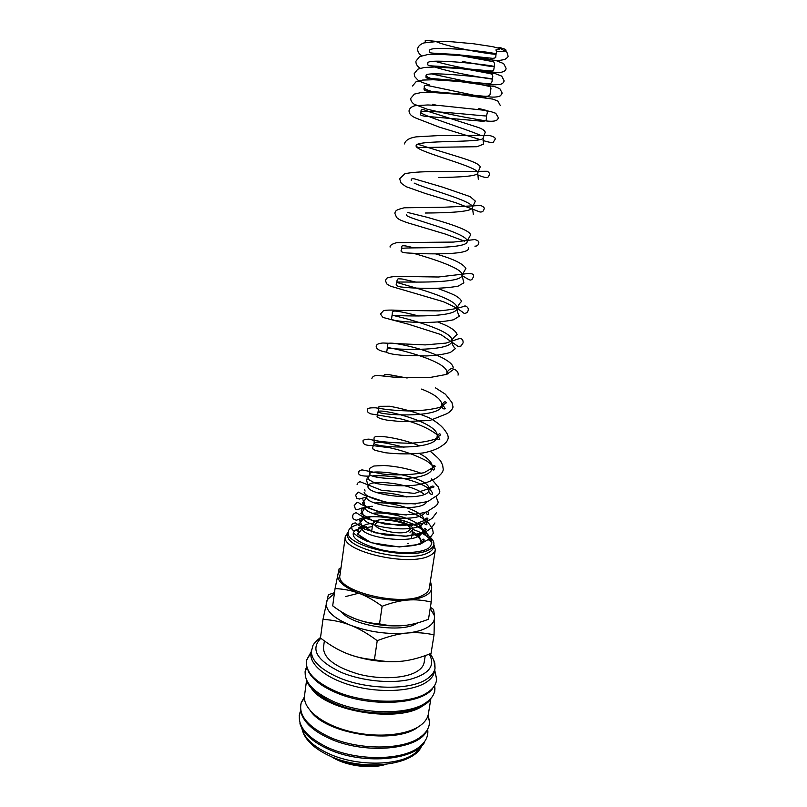 <?xml version="1.0" encoding="UTF-8"?>
<svg xmlns="http://www.w3.org/2000/svg" width="807" height="807" viewBox="0 0 807 807"><rect width="100%" height="100%" fill="white"/><g stroke="black" fill="none" stroke-linecap="round" stroke-linejoin="round"><path stroke-width="1.21" d="M496.567 51.416C505.394 51.557 508.047 50.77 504.536 49.066L499.523 47.452C497.233 47.23 503.114 49.338 495.912 49.913L496.537 51.638L496.063 54.109C497.041 55.421 449.842 47.966 435.457 41.318L425.259 40.35L425.239 42.559M412.781 529.412C425.087 533.669 431.362 538.531 431.604 544.009L429.768 547.227C423.312 553.35 400.01 554.227 380.652 549.648C360.89 543.989 351.791 538.43 353.365 532.973C354.192 530.572 355.937 529.412 358.59 529.493L358.288 532.176C357.672 534.577 360.719 537.684 367.427 541.507M320.54 637.399C316.374 640.839 313.832 643.552 312.914 645.529L310.967 653.075C309.172 664.847 327.269 679.302 354.515 686.273C381.711 693.304 412.881 691.296 426.449 682.177C431.16 679.02 433.853 675.398 434.529 671.313L435.034 668.166L433.904 660.529M311.018 652.641L306.69 660.025C304.713 671.081 314.084 681.38 334.814 690.913C364.774 704.259 411.177 704.561 428.013 692.144C433.45 688.401 436.315 684.084 436.607 679.212L435.104 671.938M320.268 695.19C336.892 708.364 372.743 716.434 398.507 712.561M306.499 680.876L304.542 695.483C302.625 708.274 320.621 723.718 347.908 730.94C375.134 738.234 406.446 735.681 420.175 725.624C424.936 722.154 427.69 718.21 428.416 713.771L430.767 699.225M311.048 687.846C325.927 711.895 400.746 723.536 423.443 705.268L424.401 704.582M310.564 711.088C326.442 734.471 396.187 744.77 418.137 726.976M335.359 758.227C349.855 764.824 364.996 767.064 380.773 764.935M331.294 756.613C344.861 765.651 369.545 769.293 385.141 764.562M334.491 592.681L328.358 594.759L322.982 619.373C332.867 619.968 342.007 621.904 350.399 625.203C368.799 631.982 387.592 634.605 406.758 633.071C415.514 632.153 422.364 630.277 427.327 627.453C432.169 624.598 434.559 621.229 434.519 617.335L434.257 615.348L430.192 608.458M334.37 593.538L327.4 599.571L326.361 602.214C325.171 610.344 333.19 618.011 350.399 625.203C358.792 628.441 367.74 633.606 377.232 640.697C388.147 636.451 397.992 633.909 406.758 633.071C415.555 632.174 424.643 632.769 434.035 634.867L434.459 615.489L433.581 609.487L430.383 607.268M434.035 634.867L431.059 653.398C420.719 657.584 411.177 660.166 402.431 661.155C393.695 662.184 384.354 661.72 374.408 659.743C364.048 658.895 354.717 656.767 346.415 653.357C364.663 660.328 383.335 662.92 402.431 661.155M417.633 622.893L416.705 623.448C401.22 633.495 351.872 625.798 341.23 611.706M340.988 567.916L339.182 568.532L335.056 588.596C343.661 588.959 351.61 590.512 358.903 593.246C374.831 598.865 391.062 601.134 407.606 600.065C415.161 599.409 421.093 597.957 425.41 595.717C429.617 593.448 431.715 590.734 431.695 587.567L430.111 582.916M340.736 569.712L337.709 574.382C336.872 581.01 343.933 587.294 358.903 593.246C366.186 595.929 373.923 600.267 382.135 606.259C391.536 602.728 400.03 600.67 407.606 600.065C415.202 599.419 423.07 600.085 431.21 602.062L431.674 586.77L430.403 581.05M431.21 602.062L428.487 619.251C419.519 622.742 411.257 624.85 403.692 625.556C396.146 626.313 388.086 625.748 379.532 623.861C370.564 623.307 362.474 621.612 355.262 618.798C371.079 624.568 387.219 626.817 403.692 625.556M407.757 543.565L408.302 543.343M409.976 532.267L412.76 529.594C414.556 523.309 385.675 516.551 375.87 520.868L372.763 523.693L372.804 524.53M359.034 524.217L355.362 525.347C351.065 527.001 348.705 529.14 348.271 531.763L347.898 534.516C343.157 548.316 408.231 563.589 427.821 552.906C431.2 551.312 433.066 549.396 433.44 547.146L433.873 544.402C434.247 541.295 431.957 538.108 427.004 534.849M348.271 531.763C343.55 545.482 408.665 560.724 428.255 550.122C431.634 548.548 433.5 546.642 433.873 544.402M348.251 531.974L345.335 536.383C340.312 550.989 408.907 567.109 429.465 555.751C432.996 554.066 434.963 552.038 435.346 549.678L433.833 544.614M435.346 549.678L429.274 588.263C428.85 590.845 426.873 593.084 423.332 594.961C402.733 607.6 334.814 591.047 339.999 575.078L345.335 536.383M425.239 655.607L424.179 662.325C423.625 665.694 421.365 668.66 417.38 671.212C406.153 678.455 380.843 679.898 358.843 674.208C335.298 667.218 323.516 658.3 323.476 647.456L324.374 640.889M385.211 520.414C396.419 519.96 411.318 525.115 410.269 529.2L407.807 531.551C399.566 535.566 373.49 529.493 375.265 524.036L377.969 521.574M420.871 542.112C421.052 539.137 418.167 536.191 412.206 533.266M372.35 526.567L358.076 529.059L360.83 526.567M431.463 542.032L428.295 539.611M419.912 535.182L418.621 534.648M366.56 526.759L358.752 527.839M431.271 541.457L428.86 539.177M425.198 533.74L423.756 532.943M347.787 615.438L355.262 618.798C348.029 616.013 340.504 611.706 332.686 605.855L335.056 588.596M379.532 623.861L382.135 606.259M345.507 596.585L358.762 593.195M342.36 651.592L346.415 653.357C338.083 649.998 329.438 644.884 320.46 638.004L322.982 619.373M374.408 659.743L377.232 640.697M353.365 532.983L357.925 536.473C363.594 540.226 372.128 543.252 383.507 545.552C395.591 546.995 406.385 546.833 415.908 545.078L421.98 542.597L424.26 540.044C423.443 538.42 422.323 538.985 420.901 541.739L420.901 541.739C421.224 538.34 418.409 534.98 412.458 531.642M372.854 523.299C366.297 523.854 362.736 525.327 362.192 527.728C358.933 536.937 413.497 545.411 421.345 533.861M422.495 531.45C424.936 521.766 390.154 510.871 372.592 513.292M363.745 517.015L363.654 517.388C360.406 526.436 416.059 534.799 423.14 523.229M424.089 521.11C426.439 511.84 392.878 501.157 374.942 503.013M365.299 506.413L365.127 506.998C361.889 515.895 418.651 524.136 424.926 512.546M406.98 497.031C396.358 493.854 386.533 492.411 377.494 492.714M366.892 495.791L366.6 496.567C363.402 505.293 421.254 513.423 426.711 501.823M424.089 494.388C412.185 483.464 369.313 478.753 368.143 485.794M368.073 486.096C364.935 495.286 428.749 502.801 428.91 489.809C432.118 476.251 369.394 468.08 369.798 473.87L369.798 473.87C367.145 479.358 431.745 483.302 432.32 467.657L432.32 467.657C432.613 462.835 428.285 458.104 419.327 453.463M404.004 447.29C386.331 442.619 376.385 441.177 374.166 442.962L374.166 442.962C371.634 447.431 436.658 451.355 437.112 436.617L437.112 436.617C440.511 422.071 378.019 407.898 378.584 411.661L378.584 411.661C376.213 415.07 441.681 418.974 441.954 405.164L441.954 405.164C441.782 399.636 434.983 394.28 421.557 389.085M446.493 374.468L446.866 373.298C449.973 360.668 386.724 346.264 387.602 347.807C385.494 349.007 451.88 352.891 451.839 341.018C454.815 329.377 391.143 314.851 392.202 315.244C390.255 315.305 457.115 319.158 456.883 308.294C459.687 297.682 395.642 283.045 396.862 282.238L396.862 282.238C395.057 281.129 462.381 284.972 461.997 275.147L461.997 275.147C463.833 268.681 432.441 258.684 413.698 253.358M401.765 247.507L401.583 248.798C399.929 246.468 467.737 250.291 467.172 241.545M467.152 240.829C466.204 232.174 404.741 218.102 406.375 214.904M425.339 213.028C445.928 212.856 472.71 212.13 472.418 207.48L472.418 207.48C474.607 201.256 426.53 189.07 414.162 183.108M411.227 180.546L411.227 180.536C410.934 178.66 412.316 178.196 415.373 179.144L442.508 187.103L470.108 196.615L475.333 201.114L472.418 207.48L473.356 214.551M438.726 177.53C458.225 177.187 477.835 176.44 477.744 172.96L480.236 166.867C479.176 163.771 471.046 160.855 460.484 157.456L427.438 147.318C414.092 142.9 417.239 144.201 416.15 145.704L416.15 145.704C414.99 139.55 484.281 143.313 483.141 137.957L485.229 132.237C484.795 130.391 482.011 128.646 476.866 127.002L428.769 111.588C420.064 107.765 421.183 110.589 420.961 111.588L420.851 112.365C419.347 108.774 488.427 116.722 486.53 115.936L487.337 112.516L486.893 110.973C485.38 110.418 489.254 110.963 478.753 108.511M476.776 171.145C469.301 164.184 414.132 151.05 416.15 145.704L417.653 147.56L477.008 146.713L483.464 144.13L483.141 137.957M480.74 135.475C469.271 130.028 419.479 114.685 420.851 112.365L420.729 113.242C421.718 114.231 417.814 114.755 424.341 116.188L483.02 121.292C485.582 120.949 486.651 120.384 486.248 119.607L486.48 116.309M437.041 105.394L432.703 104.264M435.619 92.563C428.194 90.555 424.432 88.972 424.321 87.822L424.321 87.822C423.544 89.244 424.159 90.283 426.157 90.949L482.092 96.033C486.944 96.689 489.577 96.194 490.01 94.57L490.979 88.316L490.323 86.621L431.836 73.972M434.923 79.782C429.042 77.997 426.086 76.564 426.066 75.465L426.066 75.465C424.724 70.502 494.308 78.491 492.22 79.015C493.329 79.651 446.21 71.924 431.937 65.952M455.108 54.432C472.821 58.245 495.518 61.695 493.874 62.109L494.681 63.904L493.844 69.311L493.238 70.592L491.685 71.026L438.857 66.305C425.269 65.66 428.921 65.377 427.791 64.772L427.821 63.047C426.55 57.62 496.305 65.619 494.136 66.588C492.038 66.81 481.436 65.095 462.33 61.433M435.074 54.22L432.582 53.161M429.586 50.569L429.586 50.569C428.376 44.667 498.312 52.687 496.063 54.109L495.77 56.601C496.144 57.59 495.074 58.165 492.573 58.326L453.887 54.341L434.57 53.262C426.621 52.727 430.545 52.223 429.586 50.569L429.586 50.569M311.391 649.907C310.614 659.854 319.653 669.053 338.516 677.507C366.993 689.955 410.934 690.409 426.964 678.959C431.674 675.832 434.368 672.231 435.034 668.166L434.832 663.515C435.134 663.364 432.169 655.909 430.081 653.791M320.823 638.276C310.1 649.393 316.939 660.782 341.351 672.433C361.617 680.916 390.326 683.882 409.472 679.544C429.122 674.138 435.709 665.664 429.253 654.114M306.63 666.915L305.651 669.296C302.887 680.775 312.127 691.488 333.372 701.454C363.211 714.921 409.462 715.103 426.288 702.443C432.058 698.368 434.933 693.687 434.923 688.391L434.68 685.829M304.431 696.915L301.324 702.453C298.045 714.72 307.084 726.108 328.439 736.609C357.965 750.53 403.914 750.298 420.76 736.801C426.721 732.312 429.627 727.168 429.485 721.377L428.113 715.184M300.608 710.937L300.033 712.379C296.593 724.888 305.571 736.468 326.966 747.141C356.401 761.193 402.249 760.84 419.105 747.1C425.128 742.48 428.033 737.194 427.851 731.253L427.72 729.71M301.798 728.055C303.906 737.517 312.591 745.93 327.864 753.264C355.705 766.64 399.011 766.257 415.101 753.102L421.637 745.749M459.213 54.785C475.616 58.225 494.499 60.717 499.271 60.444L504.718 59.536C507.391 57.781 508.491 56.54 508.007 55.824L506.947 52.243L500.986 48.783L492.552 46.665L473.538 43.76L452.061 41.782L438.443 41.359L423.917 42.932C420.255 44.254 418.167 46.191 417.663 48.723C417.481 51.477 418.823 53.817 421.688 55.744M434.771 61.282C447.915 64.923 461.917 67.97 476.786 70.421L498.726 72.691C503.629 72.126 506.07 70.663 506.06 68.313L503.649 63.592L496.719 60.828L486.409 58.75L462.734 55.744L438.605 54.23L427.528 54.614L419.529 56.651L415.928 61.211C415.766 64.025 417.209 66.366 420.255 68.252M475 82.455L492.976 84.846L499.977 84.533C502.59 83.716 503.961 82.455 504.113 80.74L501.661 76.1L495.205 73.608L484.825 71.601L459.919 68.534L434.862 67.011L424.371 67.455L417.834 69.17L414.203 73.649L414.687 76.604L417.855 80.054C420.961 81.739 418.994 81.386 429.274 84.856M484.533 96.215C492.189 97.576 497.546 97.395 500.592 95.67L502.176 93.108L499.846 88.669L494.257 86.46L459.163 81.467L433.409 79.742L422.697 80.064L416.16 81.638L412.488 86.016M500.249 105.414L497.879 101.057L492.684 99.079L457.519 94.237L431.422 92.412L420.729 92.634L414.384 94.096L410.773 98.333C410.592 100.411 411.721 102.378 414.162 104.224L427.407 109.278C448.056 114.09 467.576 117.963 485.945 120.899C498.555 122.462 497.929 118.478 498.333 117.671L495.76 113.283L490.585 111.497L482.525 110.075L440.904 105.656L427.861 104.96L414.889 105.727C411.509 106.685 409.573 108.309 409.078 110.579C408.806 113.898 411.671 116.622 417.683 118.77L439.391 127.153L480.256 139.621M483.06 140.539C490.121 142.637 493.551 143.121 493.37 141.992L494.883 139.732C496.063 138.047 494.187 136.625 489.244 135.455L439.855 135.515L416.059 136.867C409.24 137.997 405.376 140.357 404.448 143.918M477.643 174.907C489.758 179.991 488.285 176.198 489.405 174.746C489.98 173.868 489.314 172.708 487.408 171.266L433.944 171.629C420.669 171.669 410.975 172.375 404.852 173.767L399.606 178.791L401.19 183.229L406.113 186.689L425.138 193.418L455.864 202.759L480.014 212.009C482.233 212.16 483.564 211.252 483.998 209.275C484.846 208.024 483.756 206.763 480.72 205.503L442.74 207.288L404.317 207.782C394.966 209.991 395.682 211.061 394.825 213.179L396.59 217.497C399.183 219.423 398.678 219.595 407.01 222.601L445.605 234.141L464.61 241.172M474.909 246.165C477.028 246.206 478.279 245.257 478.662 243.351C479.378 241.697 478.077 240.425 474.768 239.548L453.423 242.08L396.852 242.614C391.98 243.946 389.731 245.439 390.114 247.113M461.957 275.429C472.731 282.4 470.249 279.545 472.075 279.283L473.406 276.962C474.395 274.36 472.337 273.24 467.243 273.613L438.413 277.003L395.662 276.357C389.559 277.063 386.442 277.87 386.311 278.768L385.464 280.594L386.724 283.903L390.447 286.162L443.174 301.636C453.05 305.883 460.02 309.797 464.086 313.368C466.406 313.378 467.788 312.299 468.221 310.13C468.564 308.133 467.505 306.731 465.034 305.893C459.697 308.133 451.012 309.807 438.978 310.907L400.121 310.413C391.032 309.898 385.474 309.999 383.426 310.735L380.874 313.62C380.178 313.62 380.894 314.891 383.043 317.454L408.564 324.243L440.884 334.552L458.225 346.496L461.039 346.021L463.097 342.854C463.238 339.061 461.342 337.84 457.387 339.192L446.069 343.086L425.269 344.902L382.952 342.995C378.453 343.378 376.254 344.448 376.344 346.213C375.729 346.869 376.435 350.783 387.047 352.215M458.043 375.144C459.153 371.997 454.724 368.638 453.342 369.566L446.826 374.347L428.931 377.686L393.523 377.131L378.584 375.527C374.962 375.205 372.723 376.153 371.886 378.382M419.822 445.999C403.359 438.857 379.623 435.054 375.114 436.738L374.014 437.949L374.166 442.962L372.562 447.835L373.197 449.267L375.295 450.397L385.605 452.767C398.84 454.21 411.459 454.26 423.453 452.898C432.038 451.163 438.494 448.581 442.821 445.171C445.646 443.356 447.421 441.126 448.137 438.473C448.49 436.466 447.633 434.085 445.555 431.311C442.488 426.51 437.021 422 429.163 417.804C417.058 412.68 403.893 408.836 389.66 406.254L379.038 406.314L377.313 416.049C376.536 416.311 377.464 417.148 380.117 418.561L386.886 420.124L401.866 421.688L429.869 420.487L446.886 413.698C450.286 411.792 452.344 409.563 453.06 407.01L451.89 402.411L445.434 394.23L435.427 387.814M407.162 378.019L389.388 374.72L384.505 374.72L383.214 376.001M437.031 434.66C428.598 428.184 416.503 422.929 400.726 418.894L370.827 413.88C367.931 412.659 366.812 411.409 367.478 410.127C366.519 408.382 369.243 407.616 375.669 407.828C383.446 408.967 388.924 410.309 408.544 410.955C420.76 410.834 431.16 409.643 439.744 407.384L446.543 402.653C444.98 401.018 443.447 401.856 441.954 405.164C442.115 408.261 443.235 409.452 445.313 408.735L441.933 403.631M369.182 476.12C361.284 476.291 357.834 475.051 358.822 472.398C358.439 471.439 359.498 470.602 361.99 469.876L382.478 474.002C395.591 475.464 409.411 475.061 423.927 472.771L435.144 466.385C434.539 464.812 433.601 465.236 432.32 467.657C432.481 469.886 433.208 470.542 434.489 469.603C434.771 467.697 432.078 464.751 426.409 460.747C415.534 455.087 403.349 450.76 389.852 447.774L372.521 445.555C362.494 445.646 363.17 442.438 363.12 441.469C362.343 440.168 364.31 439.381 369.021 439.119C377.151 441.52 390.83 442.882 410.057 443.235C420.074 442.71 428.477 441.328 435.266 439.089L440.703 434.781C439.835 433.087 438.635 433.702 437.112 436.617C437.333 439.351 438.231 440.239 439.795 439.29L437.616 435.245M421.365 473.366C409.431 468.938 396.994 466.315 384.041 465.498L373.893 466.012L369.394 468.494L369.798 473.87L367.831 479.146L375.497 483.373C386.997 485.501 399.294 486.207 412.377 485.491C430.928 483.746 440.38 475.152 439.321 475.616C441.691 473.608 443.013 471.581 443.275 469.523L442.599 464.913L441.096 462.209C441.217 460.989 437.646 457.398 430.393 451.436M364.159 492.492C365.742 496.285 373.964 499.674 388.833 502.65C404.64 504.516 417.784 504.042 428.255 501.258L434.832 496.93C438.151 495.175 439.805 493.41 439.815 491.645L438.231 486.792C435.921 484.926 438.907 487.489 431.331 478.844M357.118 484.674C357.178 483.373 358.157 482.384 360.053 481.708L381.439 490.252L414.586 493.38L434.035 486.914C432.552 484.311 428.265 488.578 428.91 489.809C427.912 491.796 431.362 495.801 432.592 493.834C431.816 487.287 412.992 479.54 394.805 476.816L380.016 475.464L372.784 475.848M366.66 495.639L366.6 496.567C365.51 499.24 364.128 501.379 362.444 502.973L366.923 507.361C373.207 510.226 381.852 512.506 392.848 514.21C406.778 515.259 418.167 514.442 427.004 511.759L433.238 507.684C436.294 506.019 437.949 504.163 438.171 502.125L435.911 496.355M404.731 478.833C392.565 476.1 382.125 475.182 373.429 476.059M368.759 477.048L367.427 477.643M366.237 479.035L368.113 485.774M368.153 496.527L359.488 499.039L356.785 498.403L355.665 495.155L358.379 492.129L364.078 494.994L386.19 502.337L415.534 503.921M364.562 489.445L365.087 491.06M372.128 506.221L361.455 508.158L357.33 509.731L355.453 509.035L354.212 505.596L356.876 502.479C357.461 502.025 358.833 502.65 360.991 504.365L378.039 511.618L406.254 514.997M362.878 499.815L364.593 503.417M365.178 506.342L365.127 506.998C364.058 509.61 362.595 511.739 360.729 513.373L373.823 521.372L400.544 525.65L421.436 523.743C428.467 520.697 432.259 518.629 432.824 517.559L436.537 512.566M425.198 534.234C423.957 529.654 416.674 525.095 403.359 520.545C388.419 517.025 375.376 515.915 364.229 517.226L356.563 520.192C353.516 519.627 352.255 518.235 352.77 515.986C352.699 514.594 353.809 513.484 356.099 512.667L365.006 518.185L384.697 524.025L412.478 525.206L428.033 519.002C427.296 517.337 426.015 517.882 424.189 520.636M431.594 544.079L431.684 543.595C432.068 542.092 431.503 540.085 429.98 537.573C430.282 538.148 426.025 529.806 414.808 524.681C402.057 519.668 387.743 516.914 371.856 516.419L359.448 520.495C360.517 521.655 361.435 524.066 362.192 527.728C361.203 530.29 359.559 532.358 357.249 533.931L371.038 542.677L399.253 546.975L420.124 544.261L429.082 539.005L433.298 533.296L432.552 529.039L430.787 526.386C428.073 521.1 420.629 516.157 408.463 511.537M372.572 506.362C366.146 506.715 362.343 507.986 361.173 510.165C362.222 511.497 363.049 513.898 363.654 517.388C362.676 519.9 361.122 522.008 358.994 523.703L374.64 532.701L404.993 536.332L424.825 532.449L431.493 527.909L434.912 522.956M358.066 529.079C355.594 530.945 353.617 531.097 352.145 529.513L351.338 526.335C351.57 524.288 352.962 523.148 355.514 522.946L364.461 529.16L385 534.96L406.678 536.141L419.68 533.972L426.136 529.553C425.319 527.909 424.119 528.484 422.525 531.258M446.816 374.347L446.866 373.298C447.471 370.726 449.58 368.96 453.191 368.032C453.584 361.001 431.281 351.761 412.367 347.06C399.808 343.913 391.899 342.662 388.611 343.308M387.804 344.589L386.876 351.126C385.343 352.175 387.743 353.264 394.078 354.384L401.583 355.251L426.792 355.948C436.436 355.433 444.314 354.253 450.437 352.407L455.259 348.735M455.279 348.473C453.07 346.344 451.93 343.863 451.839 341.018C452.122 339.222 453.877 337.074 457.105 334.582C455.854 330.477 449.438 326.31 437.858 322.084M419.035 316.082C402.895 311.875 395.864 310.826 394.189 311.088C392.606 311.673 392.02 312.178 392.444 312.581L391.698 317.897C390.992 319.108 392.414 320.016 395.985 320.641C402.905 321.569 408.332 322.245 426.056 322.467C436.96 322.265 446.13 321.368 453.574 319.764L459.405 316.162C458.003 313.862 457.155 311.24 456.883 308.294C458.527 304.925 460.04 302.696 461.412 301.616C461.301 300.043 459.849 298.419 457.065 296.754C455.965 295.523 449.408 292.719 437.414 288.311M416.109 282.127L401.987 278.97L398.083 278.788L397.094 280.241L396.55 284.135C395.369 285.103 396.741 286.041 400.686 286.939C407.515 287.675 413.073 288.21 430.696 288.412C441.5 288.281 450.619 287.524 458.063 286.162L463.854 282.864L461.997 275.147L465.911 268.459C463.026 263.596 452.919 258.744 435.588 253.892M413.557 247.83C404.741 245.288 400.817 245.106 401.795 247.285M467.324 240.799L470.562 234.968C470.33 229.289 439.109 220.765 427.014 217.244L407.727 212.483M486.036 97.768L428.618 85.744C425.188 84.947 423.756 85.643 424.321 87.822M426.066 75.454L425.995 77.301L427.085 78.198L443.84 79.5C468.413 81.396 485.259 84.019 490.696 83.504L491.917 81.961L492.825 76.13L491.937 74.305C494.741 74.305 477.613 71.278 460.071 67.919M358.59 529.503L357.683 530.814L358.288 532.186M432.209 689.057C420.195 705.005 368.638 707.245 335.228 692.315M430.746 699.255C418.904 715.678 367.205 718.21 333.715 703.038M426.046 732.353C415.02 750.51 362.625 754.162 328.752 738.153M424.664 742.178C413.971 760.93 361.284 764.955 327.269 748.664M299.922 723.758C303.099 733.18 312.077 741.421 326.865 748.482M301.445 713.953C304.774 723.072 313.741 731.081 328.338 737.961M306.509 680.906C310.241 689.168 319.158 696.481 333.281 702.857M308.052 670.728C311.875 678.758 320.783 685.889 334.784 692.124M311.129 651.874L306.751 659.783M306.317 661.76L306.69 660.025M306.811 667.611L304.945 672.08M304.431 697.994L301.324 702.453L300.446 705.863M300.708 711.421L299.104 715.98M328.025 755.15C321.549 751.983 316.122 748.432 311.734 744.498C305.389 737.88 306.055 737.749 305.046 736.388C303.765 734.562 302.665 731.767 301.768 727.995M371.583 531.894L372.763 523.693M347.938 534.184L345.406 535.999M447.098 372.39L448.531 373.631M427.74 511.426L428.84 514.069C427.791 515.148 426.762 514.543 425.743 512.263M408.251 511.537C419.509 515.411 425.753 519.617 427.004 524.157C426.298 525.307 425.36 524.863 424.21 522.845M401.583 248.798L401.412 249.978C400.141 251.623 402.148 252.621 407.444 252.984C426.136 254.144 466.345 255.163 468.514 248.97L468.302 247.578M478.339 179.588L477.744 172.96M433.49 546.823L435.397 549.285M411.409 538.491L412.76 529.594M421.678 745.708C415.06 765.006 363.564 772.319 329.064 755.634M427.7 734.975L427.488 730.143M429.334 724.888L429.485 721.377L427.801 716.212M434.791 691.256L434.297 686.434M436.456 680.977L436.607 679.212M434.721 670.123L436.617 678.959"/></g></svg>
